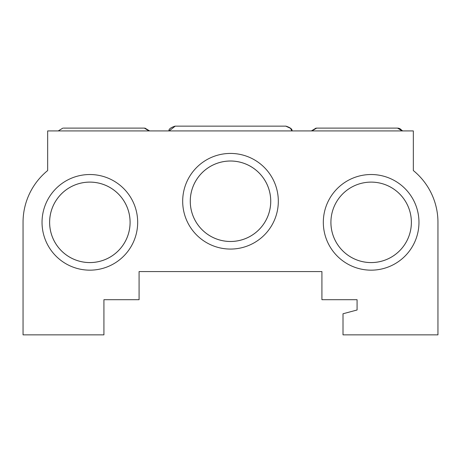 <?xml version="1.0" encoding="UTF-8"?>
<svg xmlns="http://www.w3.org/2000/svg" width="461" height="461" viewBox="0 0 461 461"><rect width="100%" height="100%" fill="white"/><g stroke="black" fill="none" stroke-linecap="round" stroke-linejoin="round"><path stroke-width="0.69" d="M47.662 130.924L413.338 130.924L413.338 170.547A66.805 66.805 0 0 1 437.95 222.34L437.95 334.859L343.013 334.859L343.013 313.762L357.079 309.994L357.079 299.696L321.916 299.696L321.916 271.569L139.084 271.569L139.084 299.696L103.921 299.696L103.921 334.859L23.05 334.859L23.05 222.34A66.805 66.805 0 0 1 47.662 170.547L47.662 130.924M292.032 130.924C292.401 129.195 290.378 127.605 285.953 126.141L175.226 126.141L169.147 130.924M398.707 128.25L399.941 128.7L398.707 128.25M399.992 128.728L401.646 130.106L400.004 128.734M402.182 130.924L397.515 128.112L402.182 130.924L397.515 128.112L316.644 128.112L311.982 130.924M49.632 222.34A40.222 40.222 0 0 0 109.966 257.18A40.222 40.222 0 0 0 109.966 187.506A40.222 40.222 0 0 0 49.632 222.34M190.278 201.244A40.222 40.222 0 0 0 250.611 236.084A40.222 40.222 0 0 0 250.611 166.409A40.222 40.222 0 0 0 190.278 201.244M330.917 222.34A40.222 40.222 0 0 0 391.256 257.18A40.222 40.222 0 0 0 391.256 187.506A40.222 40.222 0 0 0 330.917 222.34A40.24 40.24 0 0 1 391.262 187.494A40.24 40.24 0 0 1 391.262 257.192A40.24 40.24 0 0 1 330.9 222.34M58.818 130.924L68.147 130.924M49.615 222.34A40.24 40.24 0 0 1 109.977 187.494A40.24 40.24 0 0 1 109.977 257.192A40.24 40.24 0 0 1 49.615 222.34M190.26 201.244A40.24 40.24 0 0 1 250.623 166.398A40.24 40.24 0 0 1 250.623 236.095A40.24 40.24 0 0 1 190.26 201.244M42.037 222.34A47.817 47.817 0 0 1 113.763 180.931A47.817 47.817 0 0 1 113.763 263.755A47.817 47.817 0 0 1 42.037 222.34M182.683 201.244A47.817 47.817 0 0 1 254.409 159.834A47.817 47.817 0 0 1 254.409 242.659A47.817 47.817 0 0 1 182.683 201.244M323.322 222.34A47.817 47.817 0 0 1 395.054 180.931A47.817 47.817 0 0 1 395.054 263.755A47.817 47.817 0 0 1 323.322 222.34M402.787 130.924L398.125 128.112M311.371 130.924L316.033 128.112M168.968 130.924C168.599 129.195 170.622 127.605 175.047 126.141M149.629 130.924L144.967 128.112M58.213 130.924L62.875 128.112M312.328 130.354L316.644 128.112L312.328 130.354M291.853 130.924L290.534 128.337L285.774 126.141L290.534 128.337L291.853 130.924L290.534 128.337L285.774 126.141L290.534 128.337L291.853 130.924L290.534 128.337L285.774 126.141L175.226 126.141M149.018 130.924L144.356 128.112L149.018 130.924L144.356 128.112L149.018 130.924L144.356 128.112L63.485 128.112"/></g></svg>
